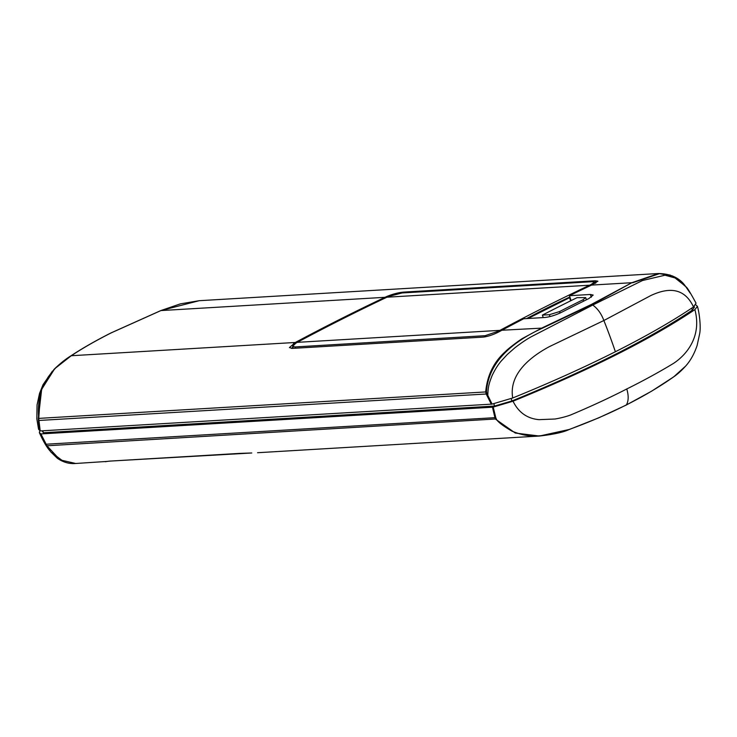 <?xml version="1.0" encoding="UTF-8"?>
<svg xmlns="http://www.w3.org/2000/svg" width="737" height="737" viewBox="0 0 737 737"><rect width="100%" height="100%" fill="white"/><g stroke="black" fill="none" stroke-linecap="round" stroke-linejoin="round"><path stroke-width="1.11" d="M694.143 306.481L694.392 307.237L692.319 310.093A390.269 77.136 161.5 0 1 511.92 400.956L494.582 406.05L493.799 403.701M42.092 430.823L43.419 432.748L494.582 406.05M106.478 461.473L75.69 463.481L59.983 459.86L46.965 445.784L496.314 418.938C497.411 421.619 502.634 425.691 511.975 431.154C519.769 434.24 526.135 435.77 531.091 435.751C535.458 436.249 541.935 435.843 550.521 434.544C560.921 432.241 567.112 430.565 569.093 429.505L539.456 436.037L515.292 433.052L495.642 419.233L494.923 417.667L46.081 444.227L46.965 445.784L40.904 433.927L39.356 432.619L39.77 430.85M695.802 304.796L697.432 306.343L694.89 309.614C650.835 339.158 590.208 369.688 513.016 401.214C518.535 412.434 527.176 418.579 538.95 419.657L555.072 419.012C561.06 417.953 566.256 416.598 570.65 414.968C590.908 406.455 609.61 397.787 626.772 388.97C628.735 395.557 628.624 400.845 626.459 404.853L625.916 405.166L626.459 404.853C644.092 395.99 659.873 386.63 673.811 376.764L685.567 366.16C679.081 373.346 674.539 376.22 673.71 376.856L651.563 391.209L626.192 405.083L598.656 417.879L568.918 429.643C563.151 432.324 553.33 434.452 539.456 436.037M493.21 407.082L492.473 407.202L494.923 417.667L495.808 417.815L493.21 407.082L513.016 401.214M40.904 433.927L492.473 407.202M693.508 306.933C683.217 285.026 664.894 289.042 650.992 295.463L603.87 320.512A393.438 227.788 63.3 0 1 615.386 351.733C646.275 336.164 672.319 321.231 693.508 306.933L696.041 303.193C690.154 292.303 686.783 286.84 685.898 286.794L675.866 278.171L665.004 275.205L642.553 280.502L592.769 305.044C597.643 308.582 601.346 313.741 603.87 320.512L549.332 346.657C532.04 355.971 508.502 373.162 512.712 397.989L492.086 404.106L486.881 393.475L486.19 394L485.701 391.789C487.249 375.234 493.91 361.756 505.665 351.374C507.59 349.052 520.211 339.545 523.288 338.025L542.22 327.854L591.433 304.409L631.876 282.704L591.562 285.09A2959.147 2340.804 -93.4 0 0 569.471 295.703L570.853 299.83M615.386 351.733C584.441 367.302 550.217 382.724 512.712 397.989M591.314 297.204L590.392 294.468L593.174 295.067L588.872 298.559A2959.147 2340.804 86.6 0 0 561.603 312.295C555.56 315.196 549.903 316.938 544.643 317.509L523.721 318.743A2959.147 2340.804 86.6 0 0 501.915 330.24L500.091 331.235C494.131 334.432 488.548 336.385 483.343 337.095L292.285 348.398L289.429 347.569L295.353 342.465A2959.147 2340.804 -93.4 0 1 385.009 297.315L160.924 310.572L111.315 332.829C96.132 340.485 82.784 348.122 71.277 355.731L58.223 365.552C56.058 367.017 48.32 376.238 47.315 378.496C40.388 388.602 37.504 401.849 38.683 418.248L40.203 430.933L492.086 404.106M40.203 430.933L38.582 429.303L36.85 418.975L37.053 404.954L39.54 393.374L43.068 384.631L52.502 371.033M385.009 297.315L386.879 296.449L387.1 297.122M291.52 348.417L292.893 347.145M527.987 318.495L569.563 297.684L570.659 300.807M569.885 296.956A1391.069 1100.396 -93.4 0 0 545.196 308.96A1391.069 1100.396 86.6 0 0 526.605 318.577M590.392 294.468L569.471 295.703M295.353 342.465L71.277 355.731L54.685 368.749L41.668 389.256L38.306 418.413L486.494 391.891C488.318 358.974 518.056 339.186 542.635 328.076L592.097 304.621L591.433 304.409M486.494 391.891L486.881 393.475M487.793 395.096C488.115 385.948 489.35 382.696 492.095 375.612C494.923 369.642 497.991 364.751 501.307 360.937L507.323 354.442L514.933 347.763C521.492 342.705 527.102 338.956 531.755 336.496L592.769 305.044L592.097 304.621L631.876 282.704L658.537 273.519C670.836 273.768 679.818 278.042 685.521 286.315L672.632 275.997L659.477 273.667L632.567 282.787M38.306 418.413L38.517 421.693L40.627 391.071L54.243 369.209M491.321 404.235L486.19 394L38.904 420.468L38.425 420.016M38.517 421.693L39.807 430.878M43.419 432.748L42.755 430.777M386.943 297.204L589.618 285.21A2959.147 2340.804 86.6 0 0 499.981 330.351A212.201 167.861 86.6 0 0 498.608 331.097L485.176 335.685L294.901 346.952L292.617 346.316L295.924 343.092A212.201 167.861 86.6 0 1 297.297 342.346A2959.147 2340.804 -93.4 0 1 386.943 297.204A212.201 167.861 -93.4 0 1 388.344 296.541L402.107 292.957L592.391 281.691L594.575 282.059L595.045 283.45M589.618 285.21A212.201 167.861 -93.4 0 1 591.028 284.546L594.575 282.059M549.369 314.699L559.549 311.576A2959.147 2340.804 -93.4 0 1 583.114 299.71L585.694 297.61L577.053 297.656A2959.147 2340.804 -93.4 0 0 542.386 315.104L549.369 314.699L549.995 316.578M543.224 317.592L542.386 315.104M569.563 297.684L569.729 297.674A1391.069 1100.396 -93.4 0 1 570.069 297.508M569.729 297.674L570.512 300.005M591.562 285.09L597.9 281.193L595.174 280.769L404.116 292.073C398.818 292.478 393.07 293.934 386.879 296.449M690.201 293.151L685.521 286.315M160.924 310.572L199.22 300.696L658.537 273.519L670.163 275.048M45.814 444.439L40.517 433.872M694.89 309.614C701.836 335.759 687.483 354.073 673.692 363.277C659.514 371.899 643.88 380.467 626.772 388.97M496.314 418.938L495.808 417.815M46.468 445.563L50.89 452.03L63.935 461.786M569.093 429.505L569.093 429.505C589.711 421.969 608.826 413.752 626.459 404.853M239.921 453.375L110.78 461.049L251.796 452.979M110.808 461.049L106.45 461.473M105.078 461.657L110.283 461.049M691.674 308.158L692.319 310.093M511.128 398.606L511.92 400.956M542.635 328.076L501.915 330.24M293.529 343.46L293.851 344.428M545.196 308.96L546.578 308.877M70.706 356.008L71.277 355.731L70.706 356.008M111.315 332.829L110.817 333.096M295.325 348.223L294.901 346.952M485.545 336.8L485.176 335.685M498.866 331.88L498.608 331.097M591.258 285.237L591.028 284.546M297.297 342.346L499.981 330.351M560.037 313.05L559.549 311.576M583.603 301.175L583.114 299.71M404.364 292.819L404.116 292.073M595.174 280.769L595.911 282.98M673.811 376.764L673.277 377.031M251.658 452.979L240.428 453.375M199.22 300.696L180.344 303.874L160.786 310.59L111.057 332.894C95.856 340.558 82.461 348.223 70.844 355.897C66.072 358.762 60.738 362.991 54.824 368.601M53.755 369.698L54.685 368.74M293.298 348.343L292.617 346.316M586.422 299.775L585.694 297.61M39.356 432.619C46.606 448.741 50.392 450.823 50.761 451.873M105.327 461.731L108.68 461.205M697.432 306.343C699.422 313.105 701.044 327.108 699.653 333.797L697.119 345.487C694.208 354.138 690.182 361.231 685.032 366.768M75.671 463.481C69.361 464.052 63.271 462.339 57.412 458.331L50.89 452.03M257.554 452.721L539.595 436.028"/></g></svg>
